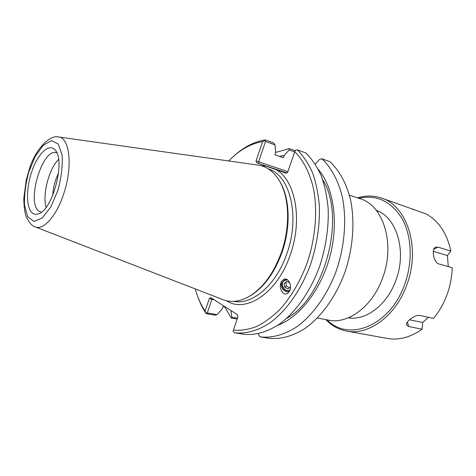 <?xml version="1.0" encoding="UTF-8"?>
<svg xmlns="http://www.w3.org/2000/svg" width="476" height="476" viewBox="0 0 476 476"><rect width="100%" height="100%" fill="white"/><g stroke="black" fill="none" stroke-linecap="round" stroke-linejoin="round"><path stroke-width="0.71" d="M287.51 279.823L284.464 280.578C279.299 283.684 284.666 292.924 289.985 290.086M283.613 279.537C278.067 283.03 282.738 293.275 289.176 291.734M281.709 281.34L283.22 279.775C287.956 276.134 293.109 286.344 289.152 291.776L287.801 293.21C282.964 297.095 277.764 286.748 281.709 281.34M349.39 195.142L360.165 198.736C383.216 205.162 395.55 243.873 382.674 277.8C372.672 306.437 348.081 324.477 328.541 320.128L317.379 318.01M226.374 300.725C245.741 313.642 277.395 293.252 290.253 254.862C302.938 219.787 295.328 180.095 276.128 169.7L285.981 173.187L287.748 172.08L294.769 151.671C303.474 160.4 310.06 173.335 313.66 189.478C317.712 211.647 315.427 238.387 307.109 263.067C300.166 281.554 291.074 297.042 279.834 309.525C272.248 316.921 264.454 322.609 256.463 326.59C248.502 329.535 240.808 330.731 233.383 330.165L237.958 316.855L237.238 314.571L210.779 297.613L209.398 298.428L205.102 311.078C201.521 305.729 198.635 299.63 196.445 292.77L195.309 288.938M276.128 169.7L265.888 166.065L261.52 165.832M228.653 160.959L231.509 158.169C241.362 148.958 251.739 143.431 262.633 141.574L256.064 160.936L256.796 162.846L265.888 166.065M248.621 296.774L249.965 296.03C263.668 287.784 274.343 273.254 281.988 252.429C291.038 226.874 289.83 197.605 279.823 181.433L279.007 180.13M58.578 136.981L257.962 165.089C266.506 166.273 273.593 171.402 279.216 180.475C289.349 196.838 290.562 226.499 281.393 252.399C273.646 273.504 262.835 288.23 248.972 296.578C239.636 301.748 230.949 302.766 222.911 299.63L35.159 226.885M294.769 151.671L295.483 150.178L297.363 149.851L305.919 152.963C311.947 159.008 317.058 166.624 321.246 175.805C324.805 185.789 327.119 196.838 328.184 208.958C328.779 228.016 325.911 247.205 319.575 266.524C310.453 291.419 295.786 312.143 279.513 324.079C267.018 332.194 254.952 335.568 243.319 334.206L234.406 332.783L233.151 331.391L233.383 330.165M258.492 333.7L258.593 334.711L260.015 336.865C271.754 338.252 283.886 334.979 296.411 327.054C312.72 315.38 327.333 295.072 336.353 270.648C344.773 245.913 346.825 219.031 342.274 196.743C338.275 180.523 331.183 167.522 321.931 158.782L329.957 161.697C339.263 170.414 346.409 183.337 350.461 199.444C355.09 221.566 353.109 248.21 344.749 272.712C335.782 296.905 321.193 316.998 304.878 328.541C292.335 336.377 280.174 339.602 268.387 338.204L260.015 336.865M212.266 298.541L211.897 299.344L214.206 299.785M225.755 307.198L222.952 306.687L222.179 308.936L217.121 314.648L207.28 312.934L211.897 299.344L209.398 298.428M237.494 318.206L231.8 317.212L231.05 310.596M205.102 311.078L206.203 313.648L214.902 315.16L217.121 314.648M207.28 312.934L206.15 313.095M256.796 162.846L258.516 163.435L258.629 161.816L265.537 141.479L264.733 140.604L262.633 141.574M265.537 141.479L275.027 144.894L275.646 152.403L274.842 154.748L283.416 157.746L284.214 155.42L289.176 149.988L294.668 151.969M321.931 158.782L319.455 159.508L315.29 164.137M234.406 332.783C245.783 334.11 258.194 330.719 270.475 322.49C286.73 310.406 301.415 289.462 310.596 264.317C316.974 244.807 319.896 225.44 319.366 206.215C318.343 194 316.076 182.861 312.565 172.812C308.412 163.571 303.349 155.92 297.363 149.851M295.215 150.737L289.325 148.607L289.176 149.988M231.8 317.212L231.211 317.992L237.209 319.033M231.211 317.992L224.856 307.032M275.628 152.457L289.325 148.607M275.027 144.894L273.611 142.925L265.227 139.89L264.733 140.604M265.227 139.89C254.368 141.628 243.998 146.941 234.109 155.836M197.576 296.072C199.813 302.635 202.687 308.496 206.203 313.648M284.214 155.42L279.358 156.324M52.741 195.333C53.145 187.526 55.073 180.112 58.536 173.103M58.572 159.43C49.022 168.611 42.245 194.613 46.107 207.286M32.612 213.206C25.972 208.428 25.883 188.115 32.035 170.807C38.068 153.391 49.111 142.871 55.073 149.964C65.801 160.049 52.717 210.273 38.431 213.843C36.241 214.64 34.302 214.426 32.612 213.206M56.817 152.826L56.442 152.701C42.364 147.483 25.918 203.389 39.115 211.273L41.352 212.195M277.734 325.292C299.624 317.254 321.342 289.426 330.112 255.725C338.9 222.03 333.521 187.139 318.337 169.438M286.582 318.45C325.066 297.78 346.23 216.55 322.716 179.732M290.538 287.117L287.968 288.926L284.642 287.189L286.385 286.064L289.634 287.754M284.642 287.189L284.16 283.446L287.016 281.417L289.819 282.869M287.129 281.477L285.909 282.339L286.385 286.064M284.16 283.446L285.909 282.339M286.903 279.477C284.809 279.608 283.321 280.638 282.446 282.554C280.435 286.861 285.57 292.425 289.819 290.521M428.364 317.29L422.724 322.52L409.467 319.759M422.724 322.52L422.087 329.202L408.682 326.518L406.492 324.935C405.225 321.865 415.25 314.214 420.135 315.511L433.493 318.402C439.146 311.607 443.62 303.795 446.922 294.959C450.171 286.094 451.932 277.026 452.2 267.738L439.062 263.99C433.779 262.853 431.208 249.263 435.254 247.294L437.795 247.074L450.861 251.078L447.375 255.547L448.303 266.625M433.297 251.34L447.375 255.547M325.84 319.616C331.683 325.709 338.597 329.529 346.576 331.064C368.424 335.729 395.746 316.201 406.772 284.94C420.986 247.847 406.944 205.394 381.24 197.992C373.529 195.44 365.633 195.398 357.553 197.867M450.861 251.078C446.994 233.329 438.723 220.935 426.038 213.897L381.24 197.992M412.68 209.321L414.144 209.827M346.576 331.064L387.155 338.424C398.882 340.459 410.526 337.389 422.087 329.202M358.749 198.266C376.451 194.386 390.844 201.086 401.928 218.365C411.675 235.418 413.007 261.473 404.731 284.22C390.225 326.173 348.307 342.202 327.077 319.854M348.325 317.825C365.937 320.86 387.256 304.908 395.919 280.251C407.081 250.971 396.621 217.175 376.308 210.404M268.428 168.956C290.021 175.12 300.386 216.473 286.873 253.654C276.306 284.963 252.292 305.259 233.936 301.368M287.891 171.675L256.064 160.936M258.516 163.435L287.034 172.996M57.971 190.257L50.831 206.971L42.197 218.067L33.933 221.423L27.679 216.741L24.532 205.305C24.163 195.029 25.555 183.998 28.709 172.193L35.194 156.497L43.268 145.222L51.479 140.634L58.233 143.96L62.058 154.932C62.767 165.6 61.404 177.375 57.971 190.257M64.117 192.536C72.959 165.589 69.508 137.397 58.435 136.957C50.343 134.428 35.319 148.952 29.322 169.147L26.251 179.976L23.8 198.319C23.961 206.31 24.681 212.219 25.948 216.039C28.786 222.298 31.809 225.898 35.016 226.832C43.447 230.8 57.037 215.485 64.117 192.536M407.337 322.085L408.682 326.518M433.69 249.472L437.795 247.074M348.741 317.653L350.943 318.081M376.587 210.761L378.723 211.457M279.823 181.433L279.216 180.475M249.965 296.03L248.972 296.578"/></g></svg>
